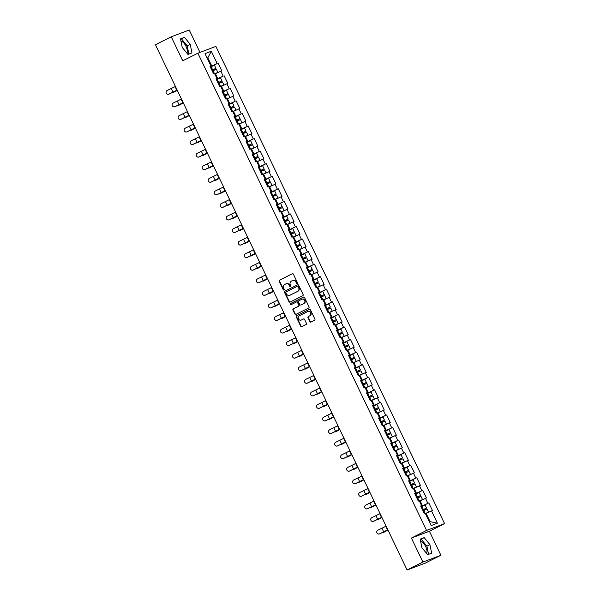 <?xml version="1.0" encoding="UTF-8"?>
<svg xmlns="http://www.w3.org/2000/svg" width="600" height="600" viewBox="0 0 600 600"><rect width="100%" height="100%" fill="white"/><g stroke="black" fill="none" stroke-linecap="round" stroke-linejoin="round"><path stroke-width="0.9" d="M297.165 283.395A0.615 0.555 -110.7 0 0 297.397 282.593L293.37 274.192A0.877 0.795 -110.7 0 0 292.282 273.757L279.54 280.17A0.877 0.795 -110.7 0 0 279.21 281.317L283.23 289.718A0.615 0.555 -110.7 0 0 284.228 289.215L283.702 288.135A2.805 2.535 -110.7 0 1 284.76 284.46L285.817 283.928A2.805 2.535 -110.7 0 1 289.298 285.315L289.815 286.403A0.615 0.555 -110.7 0 0 290.58 286.71A0.615 0.555 -110.7 0 0 290.812 285.907L290.288 284.82A2.805 2.535 -110.7 0 1 291.345 281.153L292.403 280.612A2.805 2.535 -110.7 0 1 295.882 282.007L296.4 283.095A0.615 0.555 -110.7 0 0 297.165 283.395M426.577 553.403A6.967 2.985 63.3 0 0 425.7 546.63A6.967 2.985 63.3 0 0 420.63 541.335M180.938 41.055A6.967 2.985 -116.7 0 1 186.007 46.35A6.967 2.985 -116.7 0 1 186.885 53.123M309.907 321.645A0.877 0.795 -110.7 0 0 310.995 322.08L314.572 320.28A0.877 0.795 -110.7 0 0 314.903 319.132L310.433 309.81A0.877 0.795 -110.7 0 0 309.345 309.375L296.603 315.78A0.877 0.795 -110.7 0 0 296.272 316.928L300.743 326.257A0.877 0.795 -110.7 0 0 301.83 326.692L306.15 324.517A0.877 0.795 -110.7 0 0 306.472 323.37L304.56 319.38A0.877 0.795 -110.7 0 0 303.48 318.945L301.335 320.025A2.348 2.115 -110.7 0 1 299.31 315.795L307.702 311.572A2.348 2.115 -110.7 0 1 309.728 315.803L308.325 316.507A0.877 0.795 -110.7 0 0 307.995 317.655L309.907 321.645L310.267 321.51A0.877 0.795 -110.7 0 0 311.13 322.013M411.405 538.058L422.903 562.05L407.107 570L155.453 44.752L171.248 36.81L182.745 60.81L197.895 53.19L426.555 530.438L411.405 538.058L429.397 531.248L444.548 523.627L426.555 530.438M302.798 295.695A0.877 0.795 -110.7 0 0 303.12 294.548L298.657 285.225A0.877 0.795 -110.7 0 0 297.57 284.79L284.82 291.195A0.877 0.795 -110.7 0 0 284.49 292.343L288.96 301.673A0.877 0.795 -110.7 0 0 290.048 302.108L302.798 295.695M304.545 297.517L309.015 306.84A0.877 0.795 -110.7 0 1 308.685 307.987L295.935 314.4A0.877 0.795 -110.7 0 1 294.847 313.965L292.935 309.975A0.877 0.795 -110.7 0 1 293.265 308.827L298.44 306.225A0.877 0.795 -110.7 0 0 298.763 305.077L297.495 302.43A0.877 0.795 -110.7 0 0 296.407 301.995L291.03 304.702A0.615 0.555 -110.7 0 1 290.498 303.6L303.457 297.082A0.877 0.795 -110.7 0 1 304.545 297.517M444.548 523.627L215.888 46.38L197.895 53.19M421.252 506.7L428.798 502.905L420.923 506.52M428.798 502.905L432.457 510.555L431.528 510.908L437.408 523.185L431.145 525.555L425.265 513.278L424.327 513.63L420.66 505.98L421.597 505.627L419.243 500.715L418.305 501.067L414.645 493.418L415.575 493.065L413.228 488.153L412.29 488.505L408.623 480.855L409.56 480.495L407.205 475.582L406.268 475.942L402.607 468.293L403.537 467.933L401.183 463.02L400.252 463.38L396.585 455.722L397.522 455.37L395.168 450.457L394.23 450.81L390.562 443.16L391.5 442.808L389.145 437.895L388.215 438.248L384.548 430.597L385.485 430.245L383.13 425.332L382.192 425.685L378.525 418.035L379.462 417.683L377.108 412.77L376.17 413.123L372.51 405.472L373.44 405.12L371.093 400.207L370.155 400.56L366.487 392.91L367.425 392.558L365.07 387.645L364.132 387.998L360.465 380.347L361.403 379.995L359.048 375.082L358.118 375.435L354.45 367.785L355.388 367.425L353.032 362.513L352.095 362.873L348.428 355.215L349.365 354.862L347.01 349.95L346.072 350.303L342.413 342.653L343.343 342.3L340.995 337.388L340.058 337.74L336.39 330.09L337.327 329.737L334.972 324.825L334.035 325.178L330.375 317.528L331.305 317.175L328.957 312.263L328.02 312.615L324.353 304.965L325.29 304.612L322.935 299.7L321.998 300.053L318.33 292.403L319.267 292.05L316.913 287.138L315.983 287.49L312.315 279.84L313.252 279.487L310.897 274.575L309.96 274.928L306.293 267.278L307.23 266.918L304.875 262.005L303.938 262.365L300.278 254.715L301.207 254.355L298.86 249.442L297.923 249.803L294.255 242.145L295.192 241.792L292.837 236.88L291.9 237.233L288.24 229.583L289.17 229.23L286.815 224.317L285.885 224.67L282.218 217.02L283.155 216.667L280.8 211.755L279.862 212.108L276.195 204.458L277.132 204.105L274.778 199.192L273.847 199.545L270.18 191.895L271.118 191.542L268.763 186.63L267.825 186.983L264.157 179.333L265.095 178.98L262.74 174.067L261.803 174.42L258.142 166.77L259.072 166.417L256.725 161.505L255.788 161.858L252.12 154.208L253.058 153.847L250.702 148.935L249.765 149.295L246.097 141.637L247.035 141.285L244.68 136.373L243.75 136.725L240.083 129.075L241.02 128.722L238.665 123.81L237.728 124.163L234.06 116.512L234.998 116.16L232.642 111.248L231.705 111.6L228.045 103.95L228.975 103.597L226.627 98.685L225.69 99.038L222.022 91.387L222.96 91.035L220.605 86.123L219.667 86.475L216.007 78.825L216.938 78.472L214.583 73.56L213.653 73.912L209.985 66.262L210.923 65.91L205.035 53.625L211.298 51.255L217.185 63.54L210.248 66.802M210.57 66.983L217.185 63.54M218.115 63.188L221.782 70.838L220.845 71.19L223.2 76.102L216.263 79.365M216.593 79.545L223.2 76.102M224.138 75.75L227.805 83.4L226.868 83.752L229.222 88.665L222.285 91.927M222.608 92.108L229.222 88.665M230.16 88.312L233.82 95.963L232.89 96.315L235.237 101.227L228.3 104.49M228.63 104.67L235.237 101.227M236.175 100.875L239.843 108.525L238.905 108.877L241.26 113.79L234.322 117.06M234.653 117.233L241.26 113.79M242.197 113.438L245.858 121.087L244.928 121.44L247.282 126.352L240.337 129.623M240.667 129.795L247.282 126.352M248.212 126L251.88 133.65L250.942 134.002L253.298 138.915L246.36 142.185M246.69 142.358L253.298 138.915M254.235 138.562L257.903 146.212L256.965 146.572L259.32 151.485L252.382 154.748M252.705 154.92L259.32 151.485M260.25 151.125L263.918 158.775L262.98 159.135L265.335 164.047L258.397 167.31M258.728 167.483L265.335 164.047M266.272 163.688L269.94 171.345L269.002 171.697L271.358 176.61L264.42 179.873M264.75 180.053L271.358 176.61M272.295 176.257L275.955 183.907L275.025 184.26L277.373 189.172L270.435 192.435M270.765 192.615L277.373 189.172M278.31 188.82L281.978 196.47L281.04 196.822L283.395 201.735L276.457 204.998M276.788 205.178L283.395 201.735M284.332 201.382L288 209.032L287.062 209.385L289.418 214.298L282.48 217.567M282.803 217.74L289.418 214.298M290.347 213.945L294.015 221.595L293.077 221.947L295.433 226.86L288.495 230.13M288.825 230.303L295.433 226.86M296.37 226.507L300.038 234.157L299.1 234.51L301.455 239.423L294.517 242.692M294.84 242.865L301.455 239.423M302.385 239.07L306.053 246.72L305.115 247.072L307.47 251.985L300.532 255.255M300.862 255.428L307.47 251.985M308.407 251.632L312.075 259.282L311.138 259.642L313.493 264.555L306.555 267.817M306.885 267.99L313.493 264.555M314.43 264.195L318.09 271.853L317.16 272.205L319.507 277.118L312.57 280.38M312.9 280.56L319.507 277.118M320.445 276.765L324.112 284.415L323.175 284.767L325.53 289.68L318.593 292.942M318.923 293.123L325.53 289.68M326.468 289.327L330.135 296.978L329.197 297.33L331.553 302.243L324.615 305.505M324.938 305.685L331.553 302.243M332.483 301.89L336.15 309.54L335.212 309.892L337.567 314.805L330.63 318.067M330.96 318.248L337.567 314.805M338.505 314.452L342.173 322.103L341.235 322.455L343.59 327.368L336.653 330.638M336.983 330.81L343.59 327.368M344.528 327.015L348.188 334.665L347.257 335.017L349.605 339.93L342.668 343.2M342.998 343.373L349.605 339.93M350.543 339.577L354.21 347.228L353.272 347.58L355.627 352.493L348.69 355.763M349.02 355.935L355.627 352.493M356.565 352.14L360.225 359.79L359.295 360.15L361.65 365.062L354.712 368.325M355.035 368.498L361.65 365.062M362.58 364.702L366.248 372.353L365.31 372.712L367.665 377.625L360.728 380.888M361.058 381.06L367.665 377.625M368.603 377.265L372.27 384.923L371.332 385.275L373.688 390.188L366.75 393.45M367.072 393.63L373.688 390.188M374.618 389.835L378.285 397.485L377.347 397.838L379.702 402.75L372.765 406.013M373.095 406.192L379.702 402.75M380.64 402.397L384.308 410.048L383.37 410.4L385.725 415.312L378.788 418.575M379.118 418.755L385.725 415.312M386.662 414.96L390.322 422.61L389.393 422.963L391.74 427.875L384.803 431.145M385.132 431.317L391.74 427.875M392.678 427.522L396.345 435.173L395.408 435.525L397.763 440.438L390.825 443.707M391.155 443.88L397.763 440.438M398.7 440.085L402.368 447.735L401.43 448.088L403.785 453L396.847 456.27M397.17 456.442L403.785 453M404.715 452.647L408.382 460.298L407.445 460.65L409.8 465.562L402.862 468.832M403.192 469.005L409.8 465.562M410.737 465.21L414.405 472.86L413.467 473.22L415.822 478.132L408.885 481.395M409.215 481.567L415.822 478.132M416.76 477.772L420.42 485.43L419.49 485.783L421.838 490.695L414.9 493.957M415.23 494.138L421.838 490.695M422.775 490.342L426.442 497.993L425.505 498.345L427.86 503.257M422.452 505.755L420.097 500.835L419.46 501.158M420.75 506.16L421.597 505.627M425.505 498.345L420.097 500.835M416.438 493.185L414.082 488.272L413.438 488.595L414.518 487.89M414.728 493.597L415.575 493.065M419.49 485.783L414.082 488.272M410.415 480.623L408.06 475.71L407.423 476.033M408.713 481.035L409.56 480.495M413.467 473.22L408.06 475.71M404.393 468.06L402.045 463.147L401.4 463.47L402.48 462.765M402.69 468.465L403.537 467.933M407.445 460.65L402.045 463.147M398.377 455.498L396.022 450.585L395.385 450.908M396.668 455.903L397.522 455.37M401.43 448.088L396.022 450.585M392.355 442.935L390 438.022L389.362 438.345L390.435 437.64M390.653 443.34L391.5 442.808M395.408 435.525L390 438.022M386.34 430.373L383.985 425.46L383.34 425.783L384.42 425.077M384.63 430.778L385.485 430.245M389.393 422.963L383.985 425.46M380.317 417.81L377.962 412.897L377.325 413.22L378.397 412.515M378.615 418.215L379.462 417.683M383.37 410.4L377.962 412.897M374.295 405.248L371.947 400.335L371.303 400.658L372.382 399.952M372.593 405.653L373.44 405.12M377.347 397.838L371.947 400.335M368.28 392.678L365.925 387.765L365.288 388.088L366.36 387.382M366.577 393.09L367.425 392.558M371.332 385.275L365.925 387.765M362.257 380.115L359.903 375.202L359.265 375.525L360.345 374.82M360.555 380.528L361.403 379.995M365.31 372.712L359.903 375.202M356.243 367.553L353.888 362.64L353.243 362.962L354.322 362.257M354.532 367.957L355.388 367.425M359.295 360.15L353.888 362.64M350.22 354.99L347.865 350.077L347.228 350.4L348.3 349.695M348.517 355.395L349.365 354.862M353.272 347.58L347.865 350.077M344.205 342.428L341.85 337.515L341.205 337.837L342.285 337.132M342.495 342.832L343.343 342.3M347.257 335.017L341.85 337.515M338.183 329.865L335.827 324.952L335.19 325.275L336.263 324.57M336.48 330.27L337.327 329.737M341.235 322.455L335.827 324.952M332.16 317.303L329.812 312.39L329.168 312.712L330.248 312.007M330.457 317.707L331.305 317.175M335.212 309.892L329.812 312.39M326.145 304.74L323.79 299.827L323.153 300.15L324.225 299.445M324.435 305.145L325.29 304.612M329.197 297.33L323.79 299.827M320.123 292.178L317.767 287.257L317.13 287.58L318.21 286.875M318.42 292.582L319.267 292.05M323.175 284.767L317.767 287.257M314.108 279.608L311.752 274.695L311.108 275.017M312.397 280.02L313.252 279.487M317.16 272.205L311.752 274.695M308.085 267.045L305.73 262.132L305.093 262.455M306.382 267.457L307.23 266.918M311.138 259.642L305.73 262.132M302.062 254.483L299.715 249.57L299.07 249.892M300.36 254.888L301.207 254.355M305.115 247.072L299.715 249.57M296.048 241.92L293.692 237.007L293.055 237.33M294.345 242.325L295.192 241.792M299.1 234.51L293.692 237.007M290.025 229.358L287.67 224.445L287.032 224.767M288.322 229.763L289.17 229.23M293.077 221.947L287.67 224.445M284.01 216.795L281.655 211.882L281.01 212.205M282.3 217.2L283.155 216.667M287.062 209.385L281.655 211.882M277.987 204.233L275.632 199.32L274.995 199.642M276.285 204.638L277.132 204.105M281.04 196.822L275.632 199.32M271.972 191.67L269.618 186.757L268.972 187.08M270.263 192.075L271.118 191.542M275.025 184.26L269.618 186.757M265.95 179.1L263.595 174.188L262.957 174.51M264.248 179.512L265.095 178.98M269.002 171.697L263.595 174.188M259.928 166.538L257.58 161.625L256.935 161.947M258.225 166.95L259.072 166.417M262.98 159.135L257.58 161.625M253.913 153.975L251.558 149.062L250.92 149.385M252.202 154.38L253.058 153.847M256.965 146.572L251.558 149.062M247.89 141.413L245.535 136.5L244.897 136.822M246.188 141.817L247.035 141.285M250.942 134.002L245.535 136.5M241.875 128.85L239.52 123.938L238.875 124.26M240.165 129.255L241.02 128.722M244.928 121.44L239.52 123.938M235.853 116.288L233.498 111.375L232.86 111.698M234.15 116.692L234.998 116.16M238.905 108.877L233.498 111.375M229.837 103.725L227.483 98.812L226.837 99.135M228.127 104.13L228.975 103.597M232.89 96.315L227.483 98.812M223.815 91.162L221.46 86.25L220.822 86.573M222.112 91.567L222.96 91.035M226.868 83.752L221.46 86.25M217.792 78.6L215.445 73.68L214.8 74.002L215.88 73.297M216.09 79.005L216.938 78.472M220.845 71.19L215.445 73.68M211.778 66.03L207.817 57.78L207.15 58.035M207.18 58.102L207.817 57.78L211.298 51.255M210.067 66.442L210.923 65.91M199.972 52.403L189.24 30L171.248 36.81M422.903 562.05L440.895 555.248L425.1 563.19L407.107 570M440.895 555.248L429.397 531.248M429.397 521.91L430.072 521.655L426.12 513.405L425.475 513.727L426.555 513.023M431.528 510.908L426.12 513.405M437.408 523.185L430.072 521.655M190.238 44.37L184.507 37.358L180.495 38.873L182.22 47.407L187.942 54.42L191.955 52.898L190.238 44.37L187.208 45.892L181.477 38.88L180.57 39.225M420.195 539.153L421.912 547.688L427.643 554.7L431.647 553.178L429.93 544.65L424.2 537.638L420.195 539.153M297.285 283.312A0.615 0.555 -110.7 0 1 296.76 282.96L296.243 281.873A2.805 2.535 -110.7 0 0 292.808 280.462M286.222 283.77A2.805 2.535 -110.7 0 1 289.657 285.18L290.175 286.267A0.615 0.555 -110.7 0 0 290.7 286.627M292.515 273.69L279.9 280.035A0.877 0.795 -110.7 0 0 279.57 281.183L283.59 289.582A0.615 0.555 -110.7 0 0 284.115 289.935M297.795 284.715L285.18 291.06A0.877 0.795 -110.7 0 0 284.85 292.207L289.32 301.538A0.877 0.795 -110.7 0 0 290.183 302.04M298.08 286.59A0.615 0.555 -110.7 0 0 297.315 286.29L286.132 291.915A0.615 0.555 -110.7 0 0 285.9 292.718L286.447 293.865A2.805 2.535 -110.7 0 0 289.928 295.252L297.577 291.405A2.805 2.535 -110.7 0 0 298.627 287.737L298.08 286.59L298.44 286.455A0.615 0.555 -110.7 0 0 297.675 286.147L297.413 286.252M289.882 295.275A2.805 2.535 -110.7 0 0 290.288 295.118L289.928 295.252M298.44 286.455L298.987 287.603A2.805 2.535 -110.7 0 1 297.938 291.27L290.288 295.118M296.55 301.942L296.767 301.86A0.877 0.795 -110.7 0 1 297.855 302.295L299.123 304.942A0.877 0.795 -110.7 0 1 298.8 306.09L293.625 308.692A0.877 0.795 -110.7 0 0 293.295 309.84L295.207 313.83A0.877 0.795 -110.7 0 0 296.07 314.332M303.683 297.007L290.858 303.465A0.615 0.555 -110.7 0 0 291.195 304.62M303.803 303.532A2.348 2.115 -110.7 0 0 301.778 299.303L298.815 300.788A0.877 0.795 -110.7 0 0 298.485 301.935L299.76 304.582A0.877 0.795 -110.7 0 0 300.847 305.017L304.163 303.39A2.348 2.115 -110.7 0 0 302.138 299.16M304.163 303.39L301.207 304.882M308.062 311.438A2.348 2.115 -110.7 0 1 310.087 315.668L308.685 316.373A0.877 0.795 -110.7 0 0 308.355 317.52L310.267 321.51M303.705 318.877L301.695 319.89M309.577 309.3L296.962 315.645A0.877 0.795 -110.7 0 0 296.632 316.793L301.103 326.123A0.877 0.795 -110.7 0 0 301.957 326.625M188.858 54.075L187.208 45.892M181.477 38.88L184.507 37.358M428.55 554.355L426.9 546.173L421.17 539.16L420.263 539.505M421.17 539.16L424.2 537.638M426.9 546.173L429.93 544.65M177.285 90.33L173.797 92.265A2.01 1.282 66.3 0 1 173.738 92.295A2.01 1.282 66.3 0 1 173.678 92.325M172.125 92.633A2.01 1.282 -113.7 0 0 172.92 92.655A2.01 1.282 -113.7 0 0 172.98 92.625M212.333 71.137A0.532 0.488 69.3 0 1 212.317 71.13L216.39 69.315L217.875 72.42L214.702 73.808M212.1 70.68A0.532 0.488 69.3 0 1 212.362 70.23L215.925 68.347L211.86 70.177M211.882 70.222L214.875 68.85L212.362 70.23M215.925 68.347L214.44 65.25L210.375 67.073M216.435 73.23L217.875 72.42M214.725 73.845L215.933 73.418M173.797 92.265L177.315 90.383M175.425 86.445L167.205 90.48A2.01 2.01 -38 0 0 166.485 93.532A2.01 2.01 -38 0 0 168.938 94.11L177.157 90.067M177.188 90.127L168.968 94.148A2.01 2.01 142 0 1 166.5 93.555L166.485 93.532M183.308 102.892L179.82 104.835A2.01 1.282 66.3 0 1 179.76 104.858A2.01 1.282 66.3 0 1 179.692 104.887M178.148 105.195A2.01 1.282 -113.7 0 0 178.935 105.218A2.01 1.282 -113.7 0 0 179.002 105.188M218.347 83.7A0.532 0.488 69.3 0 1 218.333 83.692L222.405 81.877L223.89 84.983L220.725 86.37M218.123 83.242A0.532 0.488 69.3 0 1 218.377 82.793L221.947 80.91L217.882 82.74M217.897 82.785L220.897 81.412L218.377 82.793M220.748 86.415L222.847 85.485L220.815 86.558M221.947 80.91L220.462 77.812L216.397 79.642M222.45 85.793L223.89 84.983M179.82 104.835L183.33 102.945M189.33 115.455L185.835 117.398A2.01 1.282 66.3 0 1 185.775 117.427A2.01 1.282 66.3 0 1 185.715 117.45M184.163 117.757A2.01 1.282 -113.7 0 0 184.958 117.78A2.01 1.282 -113.7 0 0 185.017 117.75M224.37 96.262A0.532 0.488 69.3 0 1 224.355 96.255L228.428 94.44L229.913 97.545L226.74 98.933M224.138 95.805A0.532 0.488 69.3 0 1 224.4 95.355L227.962 93.48L223.897 95.302M223.92 95.347L226.913 93.975L224.4 95.355M226.763 98.977L228.862 98.047L226.83 99.12M227.962 93.48L226.478 90.375L222.413 92.205M228.472 98.355L229.913 97.545M185.835 117.398L189.352 115.507M195.345 128.025L191.858 129.96A2.01 1.282 66.3 0 1 191.797 129.99A2.01 1.282 66.3 0 1 191.73 130.012M190.185 130.32A2.01 1.282 -113.7 0 0 190.98 130.35A2.01 1.282 -113.7 0 0 191.04 130.32M234.487 110.917L235.935 110.108L234.45 107.01L230.385 108.833A0.532 0.488 69.3 0 1 230.377 108.817M230.16 108.368A0.532 0.488 69.3 0 1 230.423 107.917L233.985 106.042L229.92 107.865M229.942 107.91L232.935 106.545L230.423 107.917M232.785 111.54L234.885 110.61L232.853 111.683M233.985 106.042L232.5 102.938L228.435 104.767M235.935 110.108L232.763 111.495M191.858 129.96L195.368 128.07M201.368 140.587L197.88 142.523A2.01 1.282 66.3 0 1 197.812 142.553A2.01 1.282 66.3 0 1 197.752 142.575M196.2 142.882A2.01 1.282 -113.7 0 0 196.995 142.913A2.01 1.282 -113.7 0 0 197.055 142.882M236.407 121.395A0.532 0.488 69.3 0 1 236.392 121.38L240.465 119.573L241.95 122.67L238.785 124.058M236.183 120.93A0.532 0.488 69.3 0 1 236.438 120.48L240 118.605L235.935 120.427M235.958 120.472L238.958 119.108L236.438 120.48M238.8 124.102L240.9 123.172L238.875 124.245M240 118.605L238.515 115.5L234.45 117.33M240.51 123.48L241.95 122.67M197.88 142.523L201.39 140.632M207.382 153.15L203.895 155.085A2.01 1.282 66.3 0 1 203.835 155.115A2.01 1.282 66.3 0 1 203.775 155.137M202.222 155.445A2.01 1.282 -113.7 0 0 203.017 155.475A2.01 1.282 -113.7 0 0 203.077 155.445M246.532 136.042L247.972 135.233L246.487 132.135L242.423 133.958A0.532 0.488 69.3 0 1 242.415 133.942M242.197 133.5A0.532 0.488 69.3 0 1 242.46 133.042L246.022 131.167L241.958 132.99M241.98 133.035L244.972 131.67L242.46 133.042M244.822 136.665L246.923 135.735L244.89 136.808M246.022 131.167L244.538 128.062L240.472 129.892M247.972 135.233L244.8 136.62M203.895 155.085L207.413 153.203M181.447 99.007L173.22 103.042A2.01 2.01 -38 0 0 172.507 106.095A2.01 2.01 -38 0 0 174.96 106.672L183.18 102.63M183.21 102.69L174.99 106.71A2.01 2.01 142 0 1 172.523 106.118L172.507 106.095M187.462 111.57L179.243 115.613A2.01 2.01 -38 0 0 178.523 118.657A2.01 2.01 -38 0 0 180.975 119.235L189.203 115.192M189.225 115.252L181.005 119.273A2.01 2.01 142 0 1 178.538 118.68L178.523 118.657M193.485 124.132L185.257 128.175A2.01 2.01 -38 0 0 184.545 131.22A2.01 2.01 -38 0 0 186.998 131.797L195.218 127.755M195.248 127.815L187.028 131.835A2.01 2.01 142 0 1 184.56 131.243L184.545 131.22M199.5 136.695L191.28 140.738A2.01 2.01 -38 0 0 190.56 143.782A2.01 2.01 -38 0 0 193.013 144.36L201.24 140.317M201.27 140.377L193.042 144.398A2.01 2.01 142 0 1 190.575 143.805L190.56 143.782M205.522 149.257L197.303 153.3A2.01 2.01 -38 0 0 196.583 156.352A2.01 2.01 -38 0 0 199.035 156.922L207.255 152.88M207.285 152.94L199.065 156.96A2.01 2.01 142 0 1 196.597 156.368L196.583 156.352M213.405 165.712L209.917 167.648A2.01 1.282 66.3 0 1 209.858 167.678A2.01 1.282 66.3 0 1 209.79 167.7M208.245 168.007A2.01 1.282 -113.7 0 0 209.032 168.038A2.01 1.282 -113.7 0 0 209.1 168.007M248.445 146.52A0.532 0.488 69.3 0 1 248.43 146.505L252.502 144.697L253.987 147.795L250.822 149.183M248.22 146.062A0.532 0.488 69.3 0 1 248.475 145.605L252.045 143.73L247.98 145.56M247.995 145.597L250.995 144.233L248.475 145.605M250.837 149.227L252.945 148.297L250.913 149.37M252.045 143.73L250.553 140.632L246.487 142.455M252.548 148.605L253.987 147.795M209.917 167.648L213.428 165.765M211.538 161.82L203.317 165.863A2.01 2.01 -38 0 0 202.605 168.915A2.01 2.01 -38 0 0 205.058 169.485L213.278 165.442M213.308 165.502L205.087 169.523A2.01 2.01 142 0 1 202.62 168.93M219.428 178.275L215.933 180.21A2.01 1.282 66.3 0 1 215.873 180.24A2.01 1.282 66.3 0 1 215.812 180.262M214.26 180.578A2.01 1.282 -113.7 0 0 215.055 180.6A2.01 1.282 -113.7 0 0 215.115 180.57M258.57 161.167L260.01 160.358L258.525 157.26L254.46 159.09A0.532 0.488 69.3 0 1 254.452 159.067M254.235 158.625A0.532 0.488 69.3 0 1 254.498 158.167L258.06 156.292L253.995 158.123M254.017 158.16L257.01 156.795L254.498 158.167M256.86 161.79L258.96 160.86L256.928 161.933M258.06 156.292L256.575 153.195L252.51 155.017M260.01 160.358L256.837 161.745M215.933 180.21L219.45 178.328M217.56 174.382L209.34 178.425A2.01 2.01 -38 0 0 208.62 181.477A2.01 2.01 -38 0 0 211.072 182.047L219.3 178.012M219.322 178.072L211.103 182.085A2.01 2.01 142 0 1 208.635 181.493L208.62 181.477M225.442 190.837L221.955 192.772A2.01 1.282 66.3 0 1 221.895 192.803A2.01 1.282 66.3 0 1 221.827 192.833M220.282 193.14A2.01 1.282 -113.7 0 0 221.077 193.163A2.01 1.282 -113.7 0 0 221.138 193.132M260.49 171.645A0.532 0.488 69.3 0 1 260.468 171.637L264.54 169.822L266.025 172.928L262.86 174.315M260.257 171.188A0.532 0.488 69.3 0 1 260.513 170.738L264.082 168.855L260.017 170.685M260.04 170.73L263.032 169.358L260.513 170.738M262.882 174.352L264.983 173.422L262.95 174.502M264.082 168.855L262.597 165.757L258.532 167.58M264.585 173.73L266.025 172.928M221.955 192.772L225.465 190.89M223.583 186.945L215.355 190.988A2.01 2.01 -38 0 0 214.642 194.04A2.01 2.01 -38 0 0 217.095 194.618L225.315 190.575M225.345 190.635L217.125 194.655A2.01 2.01 142 0 1 214.657 194.055M231.465 203.4L227.97 205.335A2.01 1.282 66.3 0 1 227.91 205.365A2.01 1.282 66.3 0 1 227.85 205.395M226.298 205.702A2.01 1.282 -113.7 0 0 227.093 205.725A2.01 1.282 -113.7 0 0 227.153 205.695M270.608 186.3L272.048 185.49L270.562 182.385L266.498 184.215A0.532 0.488 69.3 0 1 266.49 184.2M266.272 183.75A0.532 0.488 69.3 0 1 266.535 183.3L270.097 181.417L266.032 183.248M266.055 183.292L269.055 181.92L266.535 183.3M268.897 186.915L270.998 185.993L268.965 187.065M270.097 181.417L268.612 178.32L264.548 180.15M272.048 185.49L268.875 186.877M227.97 205.335L231.487 203.452M229.597 199.515L221.377 203.55A2.01 2.01 -38 0 0 220.657 206.603A2.01 2.01 -38 0 0 223.11 207.18L231.337 203.138M231.36 203.197L223.14 207.218A2.01 2.01 142 0 1 220.673 206.625L220.657 206.603M237.48 215.962L233.993 217.905A2.01 1.282 66.3 0 1 233.933 217.935A2.01 1.282 66.3 0 1 233.873 217.958M232.32 218.265A2.01 1.282 -113.7 0 0 233.115 218.288A2.01 1.282 -113.7 0 0 233.175 218.257M272.528 196.77A0.532 0.488 69.3 0 1 272.513 196.763L276.585 194.947L278.07 198.053L274.897 199.44M272.295 196.312A0.532 0.488 69.3 0 1 272.558 195.862L276.12 193.98L272.055 195.81M272.077 195.855L275.07 194.483L272.558 195.862M274.92 199.485L277.02 198.555L274.987 199.627M276.12 193.98L274.635 190.882L270.57 192.712M276.623 198.862L278.07 198.053M233.993 217.905L237.502 216.015M235.62 212.077L227.392 216.12A2.01 2.01 -38 0 0 226.68 219.165A2.01 2.01 -38 0 0 229.132 219.743L237.353 215.7M237.382 215.76L229.163 219.78A2.01 2.01 142 0 1 226.695 219.188M243.502 228.532L240.015 230.468A2.01 1.282 66.3 0 1 239.955 230.498A2.01 1.282 66.3 0 1 239.888 230.52M238.335 230.827A2.01 1.282 -113.7 0 0 239.13 230.858A2.01 1.282 -113.7 0 0 239.19 230.827M282.645 211.425L284.085 210.615L282.6 207.51L278.535 209.34A0.532 0.488 69.3 0 1 278.528 209.325M278.317 208.875A0.532 0.488 69.3 0 1 278.572 208.425L282.135 206.55L278.07 208.373M278.093 208.417L281.093 207.053L278.572 208.425M280.935 212.048L283.043 211.118L281.01 212.19M282.135 206.55L280.65 203.445L276.585 205.275M284.085 210.615L280.92 212.002M240.015 230.468L243.525 228.577M241.635 224.64L233.415 228.683A2.01 2.01 -38 0 0 232.695 231.728A2.01 2.01 -38 0 0 235.155 232.305L243.375 228.263M243.405 228.322L235.185 232.343A2.01 2.01 142 0 1 232.71 231.75L232.695 231.728M249.517 241.095L246.03 243.03A2.01 1.282 66.3 0 1 245.97 243.06A2.01 1.282 66.3 0 1 245.91 243.083M244.358 243.39A2.01 1.282 -113.7 0 0 245.153 243.42A2.01 1.282 -113.7 0 0 245.212 243.39M284.565 221.903A0.532 0.488 69.3 0 1 284.55 221.888L288.623 220.08L290.108 223.178L286.935 224.565M284.332 221.438A0.532 0.488 69.3 0 1 284.595 220.987L288.157 219.112L284.093 220.935M284.115 220.98L287.108 219.615L284.595 220.987M286.957 224.61L289.058 223.68L287.025 224.752M288.157 219.112L286.673 216.007L282.608 217.837M288.668 223.987L290.108 223.178M246.03 243.03L249.548 241.14M247.657 237.202L239.438 241.245A2.01 2.01 -38 0 0 238.718 244.29A2.01 2.01 -38 0 0 241.17 244.868L249.39 240.825M249.42 240.885L241.2 244.905A2.01 2.01 142 0 1 238.733 244.312M255.54 253.657L252.053 255.593A2.01 1.282 66.3 0 1 251.993 255.623A2.01 1.282 66.3 0 1 251.925 255.645M250.38 255.952A2.01 1.282 -113.7 0 0 251.167 255.983A2.01 1.282 -113.7 0 0 251.235 255.952M294.683 236.55L296.123 235.74L294.638 232.642L290.572 234.465A0.532 0.488 69.3 0 1 290.565 234.45M290.355 234A0.532 0.488 69.3 0 1 290.61 233.55L294.18 231.675L290.115 233.498M290.13 233.542L293.13 232.178L290.61 233.55M292.98 237.173L295.08 236.243L293.048 237.315M294.18 231.675L292.695 228.57L288.63 230.4M296.123 235.74L292.957 237.127M252.053 255.593L255.562 253.702M253.673 249.765L245.452 253.808A2.01 2.01 -38 0 0 244.74 256.86A2.01 2.01 -38 0 0 247.192 257.43L255.413 253.388M255.442 253.447L247.222 257.468A2.01 2.01 142 0 1 244.755 256.875M261.562 266.22L258.067 268.155A2.01 1.282 66.3 0 1 258.007 268.185A2.01 1.282 66.3 0 1 257.947 268.207M256.395 268.515A2.01 1.282 -113.7 0 0 257.19 268.545A2.01 1.282 -113.7 0 0 257.25 268.515M296.603 247.028A0.532 0.488 69.3 0 1 296.587 247.013L300.66 245.205L302.145 248.303L298.972 249.69M296.37 246.57A0.532 0.488 69.3 0 1 296.632 246.112L300.195 244.237L296.13 246.067M296.153 246.105L299.145 244.74L296.632 246.112M298.995 249.735L301.095 248.805L299.062 249.877M300.195 244.237L298.71 241.14L294.645 242.962M300.705 249.112L302.145 248.303M258.067 268.155L261.585 266.272M261.457 266.01L253.237 270.03A2.01 2.01 142 0 1 250.77 269.438A2.01 2.01 -38 0 0 253.208 269.993L261.435 265.95M250.785 269.46L250.755 269.423A2.01 2.01 -38 0 1 251.475 266.37L259.695 262.327M267.577 278.782L264.09 280.718A2.01 1.282 66.3 0 1 264.03 280.748A2.01 1.282 66.3 0 1 263.962 280.77M262.418 281.085A2.01 1.282 -113.7 0 0 263.212 281.108A2.01 1.282 -113.7 0 0 263.272 281.077M302.625 259.59A0.532 0.488 69.3 0 1 302.61 259.575L306.675 257.767L308.168 260.865L304.995 262.252M302.392 259.132A0.532 0.488 69.3 0 1 302.655 258.675L306.218 256.8L302.153 258.63M302.175 258.668L305.168 257.303L302.655 258.675M305.017 262.298L307.118 261.368L305.085 262.44M306.218 256.8L304.733 253.702L300.668 255.525M306.72 261.675L308.168 260.865M264.09 280.718L267.6 278.835M265.718 274.89L257.49 278.933A2.01 2.01 -38 0 0 256.778 281.985A2.01 2.01 -38 0 0 259.23 282.555L267.45 278.52M267.48 278.572L259.26 282.593A2.01 2.01 142 0 1 256.793 282M273.6 291.345L270.112 293.28A2.01 1.282 66.3 0 1 270.045 293.31A2.01 1.282 66.3 0 1 269.985 293.332M268.433 293.647A2.01 1.282 -113.7 0 0 269.228 293.67A2.01 1.282 -113.7 0 0 269.288 293.64M308.415 271.695A0.532 0.488 69.3 0 1 308.67 271.237L312.233 269.362L308.168 271.192M308.19 271.237L311.19 269.865L308.67 271.237M311.032 274.86L313.132 273.93L311.108 275.002M312.233 269.362L310.748 266.265L306.683 268.087M312.743 274.237L314.183 273.428L312.697 270.33L308.632 272.16M314.183 273.428L311.017 274.822M270.112 293.28L273.623 291.397M273.502 291.142L265.275 295.163A2.01 2.01 142 0 1 262.808 294.562A2.01 2.01 -38 0 0 265.245 295.118L273.472 291.082M262.822 294.585L262.793 294.548A2.01 2.01 -38 0 1 263.513 291.495L271.733 287.452M279.615 303.907L276.127 305.843A2.01 1.282 66.3 0 1 276.067 305.873A2.01 1.282 66.3 0 1 276.007 305.903M274.455 306.21A2.01 1.282 -113.7 0 0 275.25 306.233A2.01 1.282 -113.7 0 0 275.31 306.202M314.43 284.257A0.532 0.488 69.3 0 1 314.692 283.808L318.255 281.925L314.19 283.755M314.212 283.8L317.205 282.428L314.692 283.808M318.255 281.925L316.77 278.827L312.705 280.65M318.765 286.808L320.205 285.998L318.72 282.892L314.655 284.722M320.205 285.998L317.032 287.385M317.055 287.423L318.263 286.995M276.127 305.843L279.645 303.96M277.755 300.022L269.535 304.058A2.01 2.01 -38 0 0 268.815 307.11A2.01 2.01 -38 0 0 271.267 307.688L279.487 303.645M279.517 303.705L271.298 307.725A2.01 2.01 142 0 1 268.83 307.132M285.638 316.47L282.15 318.405A2.01 1.282 66.3 0 1 282.09 318.435A2.01 1.282 66.3 0 1 282.022 318.465M280.478 318.772A2.01 1.282 -113.7 0 0 281.265 318.795A2.01 1.282 -113.7 0 0 281.325 318.765M320.452 296.82A0.532 0.488 69.3 0 1 320.707 296.37L324.27 294.487L320.212 296.317M320.228 296.362L323.228 294.99L320.303 296.513M324.27 294.487L322.785 291.39L318.72 293.22M324.78 299.37L326.22 298.56L324.735 295.455L320.67 297.285M326.22 298.56L323.055 299.947M323.07 299.993L324.285 299.558M282.15 318.405L285.66 316.522M285.54 316.267L277.32 320.288A2.01 2.01 142 0 1 274.853 319.695A2.01 2.01 -38 0 0 277.29 320.25L285.51 316.207M274.868 319.71L274.837 319.673A2.01 2.01 -38 0 1 275.55 316.62L283.77 312.585M291.66 329.032L288.165 330.975A2.01 1.282 66.3 0 1 288.105 331.005A2.01 1.282 66.3 0 1 288.045 331.028M286.493 331.335A2.01 1.282 -113.7 0 0 287.288 331.358A2.01 1.282 -113.7 0 0 287.347 331.327M326.468 309.382A0.532 0.488 69.3 0 1 326.73 308.933L330.293 307.058L326.228 308.88M326.25 308.925L329.243 307.553L326.73 308.933M330.293 307.058L328.808 303.952L324.743 305.782M330.803 311.933L332.243 311.123L330.757 308.017L326.692 309.847M332.243 311.123L329.07 312.51M329.093 312.555L330.3 312.12M288.165 330.975L291.683 329.085M289.793 325.147L281.572 329.19A2.01 2.01 -38 0 0 280.853 332.235A2.01 2.01 -38 0 0 283.305 332.812L291.525 328.77M291.555 328.83L283.335 332.85A2.01 2.01 142 0 1 280.868 332.257M297.675 341.603L294.188 343.538A2.01 1.282 66.3 0 1 294.127 343.567A2.01 1.282 66.3 0 1 294.06 343.59M292.515 343.897A2.01 1.282 -113.7 0 0 293.31 343.928A2.01 1.282 -113.7 0 0 293.37 343.897M336.817 324.495L338.257 323.685L336.772 320.587L332.707 322.41A0.532 0.488 69.3 0 1 332.7 322.395M332.49 321.945A0.532 0.488 69.3 0 1 332.745 321.495L336.315 319.62L332.25 321.442M332.265 321.487L335.265 320.123L332.34 321.638M336.315 319.62L334.83 316.515L330.765 318.345M338.257 323.685L335.093 325.072M335.115 325.118L336.322 324.69M294.188 343.538L297.697 341.647M297.577 341.392L289.358 345.413A2.01 2.01 142 0 1 286.89 344.82A2.01 2.01 -38 0 0 289.327 345.375L297.548 341.332M286.905 344.835L286.875 344.798A2.01 2.01 -38 0 1 287.587 341.752L295.815 337.71M303.697 354.165L300.202 356.1A2.01 1.282 66.3 0 1 300.142 356.13A2.01 1.282 66.3 0 1 300.082 356.153M298.53 356.46A2.01 1.282 -113.7 0 0 299.325 356.49A2.01 1.282 -113.7 0 0 299.385 356.46M342.84 337.058L344.28 336.248L342.795 333.15L338.73 334.972A0.532 0.488 69.3 0 1 338.722 334.957M338.505 334.507A0.532 0.488 69.3 0 1 338.767 334.058L342.33 332.183L338.265 334.005M338.288 334.05L341.288 332.685L338.767 334.058M342.33 332.183L340.845 329.077L336.78 330.907M344.28 336.248L341.108 337.635M341.13 337.68L342.337 337.252M300.202 356.1L303.72 354.21M301.83 350.272L293.61 354.315A2.01 2.01 -38 0 0 292.89 357.36A2.01 2.01 -38 0 0 295.343 357.938L303.57 353.895M303.593 353.955L295.373 357.975A2.01 2.01 142 0 1 292.905 357.382M309.712 366.728L306.225 368.663A2.01 1.282 66.3 0 1 306.165 368.692A2.01 1.282 66.3 0 1 306.105 368.715M304.553 369.022A2.01 1.282 -113.7 0 0 305.347 369.053A2.01 1.282 -113.7 0 0 305.407 369.022M344.528 347.077A0.532 0.488 69.3 0 1 344.79 346.62L348.353 344.745L344.288 346.567M344.31 346.612L347.303 345.248L344.377 346.77M348.353 344.745L346.868 341.64L342.803 343.47M348.855 349.62L350.303 348.81L348.817 345.712L344.752 347.535M350.303 348.81L347.13 350.197M347.153 350.243L348.36 349.815M306.225 368.663L309.735 366.78M309.615 366.517L301.395 370.538A2.01 2.01 142 0 1 298.928 369.945A2.01 2.01 -38 0 0 301.365 370.5L309.585 366.457M298.942 369.968L298.913 369.93A2.01 2.01 -38 0 1 299.625 366.877L307.853 362.835M315.735 379.29L312.248 381.225A2.01 1.282 66.3 0 1 312.188 381.255A2.01 1.282 66.3 0 1 312.12 381.278M310.567 381.585A2.01 1.282 -113.7 0 0 311.362 381.615A2.01 1.282 -113.7 0 0 311.423 381.585M354.877 362.183L356.317 361.373L354.832 358.275L350.767 360.097A0.532 0.488 69.3 0 1 350.76 360.082M350.55 359.64A0.532 0.488 69.3 0 1 350.805 359.183L354.368 357.308L350.303 359.138M350.325 359.175L353.325 357.81L350.805 359.183M354.368 357.308L352.882 354.21L348.817 356.032M356.317 361.373L353.153 362.76M353.168 362.805L354.382 362.377M312.248 381.225L315.757 379.343M313.868 375.397L305.647 379.44A2.01 2.01 -38 0 0 304.928 382.493A2.01 2.01 -38 0 0 307.388 383.062L315.608 379.02M315.638 379.08L307.418 383.1A2.01 2.01 142 0 1 304.942 382.507M321.75 391.853L318.263 393.787A2.01 1.282 66.3 0 1 318.202 393.817A2.01 1.282 66.3 0 1 318.142 393.84M316.59 394.155A2.01 1.282 -113.7 0 0 317.385 394.178A2.01 1.282 -113.7 0 0 317.445 394.147M356.565 372.202A0.532 0.488 69.3 0 1 356.827 371.745L360.39 369.87L356.325 371.7M356.347 371.737L359.34 370.373L356.827 371.745M360.39 369.87L358.905 366.772L354.84 368.595M360.9 374.745L362.34 373.935L360.855 370.837L356.79 372.668M362.34 373.935L359.168 375.322M359.19 375.368L360.397 374.94M318.263 393.787L321.78 391.905M321.653 391.65L313.433 395.662A2.01 2.01 142 0 1 310.965 395.07A2.01 2.01 -38 0 0 313.403 395.625L321.623 391.59M310.98 395.092L310.95 395.055A2.01 2.01 -38 0 1 311.67 392.002L319.89 387.96M327.772 404.415L324.285 406.35A2.01 1.282 66.3 0 1 324.225 406.38A2.01 1.282 66.3 0 1 324.157 406.41M322.612 406.717A2.01 1.282 -113.7 0 0 323.4 406.74A2.01 1.282 -113.7 0 0 323.468 406.71M366.915 387.308L368.355 386.505L366.87 383.4L362.805 385.23A0.532 0.488 69.3 0 1 362.798 385.215M362.587 384.765A0.532 0.488 69.3 0 1 362.843 384.315L366.413 382.433L362.347 384.263M362.362 384.308L365.362 382.935L362.843 384.315M366.413 382.433L364.92 379.335L360.862 381.157M368.355 386.505L365.19 387.893M365.212 387.93L366.42 387.502M324.285 406.35L327.795 404.467M327.675 404.213L319.455 408.232A2.01 2.01 142 0 1 316.987 407.632A2.01 2.01 -38 0 0 319.425 408.195L327.645 404.153M317.002 407.655L316.972 407.618A2.01 2.01 -38 0 1 317.685 404.565L325.905 400.522M333.795 416.978L330.3 418.912A2.01 1.282 66.3 0 1 330.24 418.942A2.01 1.282 66.3 0 1 330.18 418.972M328.627 419.28A2.01 1.282 -113.7 0 0 329.423 419.303A2.01 1.282 -113.7 0 0 329.483 419.272M368.603 397.327A0.532 0.488 69.3 0 1 368.865 396.877L372.428 394.995L368.362 396.825M368.385 396.87L371.377 395.498L368.865 396.877M372.428 394.995L370.942 391.897L366.877 393.728M372.938 399.877L374.377 399.067L372.892 395.963L368.827 397.793M374.377 399.067L371.205 400.455M371.228 400.493L372.435 400.065M330.3 418.912L333.817 417.03M333.69 416.775L325.47 420.795A2.01 2.01 142 0 1 323.002 420.202A2.01 2.01 -38 0 0 325.44 420.757L333.668 416.715M323.017 420.217L322.987 420.18A2.01 2.01 -38 0 1 323.707 417.127L331.928 413.092M339.81 429.54L336.322 431.482A2.01 1.282 66.3 0 1 336.263 431.513A2.01 1.282 66.3 0 1 336.195 431.535M334.65 431.842A2.01 1.282 -113.7 0 0 335.445 431.865A2.01 1.282 -113.7 0 0 335.505 431.835M378.952 412.44L380.4 411.63L378.907 408.525L374.85 410.355A0.532 0.488 69.3 0 1 374.843 410.34M374.625 409.89A0.532 0.488 69.3 0 1 374.88 409.44L378.45 407.558L374.385 409.388M374.407 409.433L377.4 408.06L374.88 409.44M378.45 407.558L376.965 404.46L372.9 406.29M380.4 411.63L377.228 413.018M377.25 413.062L378.457 412.627M336.322 431.482L339.832 429.592M339.712 429.338L331.493 433.357A2.01 2.01 142 0 1 329.025 432.765A2.01 2.01 -38 0 0 331.462 433.32L339.683 429.278M329.04 432.78L329.01 432.743A2.01 2.01 -38 0 1 329.722 429.697L337.95 425.655M345.832 442.11L342.345 444.045A2.01 1.282 66.3 0 1 342.278 444.075A2.01 1.282 66.3 0 1 342.218 444.097M340.665 444.405A2.01 1.282 -113.7 0 0 341.46 444.435A2.01 1.282 -113.7 0 0 341.52 444.405M380.647 422.452A0.532 0.488 69.3 0 1 380.903 422.002L384.465 420.127L380.4 421.95M380.423 421.995L383.423 420.63L380.903 422.002M384.465 420.127L382.98 417.022L378.915 418.853M384.975 425.002L386.415 424.192L384.93 421.088L380.865 422.918M386.415 424.192L383.25 425.58M383.265 425.625L384.472 425.19M342.345 444.045L345.855 442.155M345.735 441.9L337.507 445.92A2.01 2.01 142 0 1 335.04 445.327A2.01 2.01 -38 0 0 337.478 445.882L345.705 441.84M335.055 445.342L335.025 445.305A2.01 2.01 -38 0 1 335.745 442.26L343.965 438.217M351.847 454.673L348.36 456.607A2.01 1.282 66.3 0 1 348.3 456.638A2.01 1.282 66.3 0 1 348.24 456.66M346.688 456.967A2.01 1.282 -113.7 0 0 347.483 456.998A2.01 1.282 -113.7 0 0 347.543 456.967M390.99 437.565L392.438 436.755L390.952 433.658L386.888 435.48A0.532 0.488 69.3 0 1 386.88 435.465M386.662 435.015A0.532 0.488 69.3 0 1 386.925 434.565L390.487 432.69L386.423 434.513M386.445 434.558L389.438 433.192L386.925 434.565M390.487 432.69L389.002 429.585L384.938 431.415M392.438 436.755L389.265 438.143M389.287 438.188L390.495 437.76M348.36 456.607L351.877 454.717M351.75 454.463L343.53 458.482A2.01 2.01 142 0 1 341.062 457.89A2.01 2.01 -38 0 0 343.5 458.445L351.72 454.403M341.077 457.905L341.048 457.868A2.01 2.01 -38 0 1 341.767 454.822L349.987 450.78M357.87 467.235L354.382 469.17A2.01 1.282 66.3 0 1 354.322 469.2A2.01 1.282 66.3 0 1 354.255 469.222M352.71 469.53A2.01 1.282 -113.7 0 0 353.498 469.56A2.01 1.282 -113.7 0 0 353.558 469.53M392.685 447.577A0.532 0.488 69.3 0 1 392.94 447.127L396.502 445.252L392.445 447.075M392.46 447.12L395.46 445.755L392.94 447.127M395.303 450.75L397.41 449.82L395.377 450.893M396.502 445.252L395.018 442.147L390.952 443.978M397.013 450.127L398.452 449.317L396.967 446.22L392.903 448.043M398.452 449.317L395.287 450.705M354.382 469.17L357.892 467.28M356.002 463.342L347.782 467.385A2.01 2.01 -38 0 0 347.07 470.438A2.01 2.01 -38 0 0 349.522 471.007L357.743 466.965M357.772 467.025L349.553 471.045A2.01 2.01 142 0 1 347.085 470.452M363.885 479.798L360.397 481.732A2.01 1.282 66.3 0 1 360.337 481.763A2.01 1.282 66.3 0 1 360.278 481.785M358.725 482.092A2.01 1.282 -113.7 0 0 359.52 482.123A2.01 1.282 -113.7 0 0 359.58 482.092M403.035 462.69L404.475 461.88L402.99 458.783L398.925 460.605A0.532 0.488 69.3 0 1 398.918 460.59M398.7 460.147A0.532 0.488 69.3 0 1 398.963 459.69L402.525 457.815L398.46 459.645M398.482 459.683L401.475 458.317L398.558 459.84M402.525 457.815L401.04 454.717L396.975 456.54M404.475 461.88L401.303 463.268M401.325 463.312L402.533 462.885M360.397 481.732L363.915 479.85M363.788 479.588L355.567 483.607A2.01 2.01 142 0 1 353.1 483.015A2.01 2.01 -38 0 0 355.538 483.57L363.757 479.528M353.115 483.037L353.085 483A2.01 2.01 -38 0 1 353.805 479.947L362.025 475.905M369.907 492.36L366.42 494.295A2.01 1.282 66.3 0 1 366.36 494.325A2.01 1.282 66.3 0 1 366.293 494.347M364.748 494.662A2.01 1.282 -113.7 0 0 365.543 494.685A2.01 1.282 -113.7 0 0 365.603 494.655M404.722 472.71A0.532 0.488 69.3 0 1 404.978 472.252L408.548 470.377L404.482 472.207M404.498 472.245L407.498 470.88L404.572 472.403M407.347 475.875L409.447 474.945L407.415 476.018M408.548 470.377L407.062 467.28L402.998 469.103M409.05 475.252L410.49 474.442L409.005 471.345L404.94 473.168M410.49 474.442L407.325 475.83M366.42 494.295L369.93 492.412M368.048 488.467L359.82 492.51A2.01 2.01 -38 0 0 359.108 495.562A2.01 2.01 -38 0 0 361.56 496.132L369.78 492.097M369.81 492.15L361.59 496.17A2.01 2.01 142 0 1 359.123 495.577M375.93 504.923L372.435 506.857A2.01 1.282 66.3 0 1 372.375 506.888A2.01 1.282 66.3 0 1 372.315 506.91M370.763 507.225A2.01 1.282 -113.7 0 0 371.558 507.248A2.01 1.282 -113.7 0 0 371.618 507.217M415.072 487.815L416.513 487.005L415.028 483.908L410.963 485.737A0.532 0.488 69.3 0 1 410.955 485.715M410.737 485.272A0.532 0.488 69.3 0 1 411 484.815L414.562 482.94L410.498 484.77M410.52 484.815L413.52 483.442L410.595 484.965M414.562 482.94L413.077 479.842L409.013 481.665M416.513 487.005L413.34 488.4M413.362 488.438L414.57 488.01M372.435 506.857L375.952 504.975M375.825 504.72L367.605 508.74A2.01 2.01 142 0 1 365.138 508.14A2.01 2.01 -38 0 0 367.575 508.695L375.803 504.66M365.153 508.162L365.123 508.125A2.01 2.01 -38 0 1 365.843 505.072L374.062 501.03M381.945 517.485L378.457 519.42A2.01 1.282 66.3 0 1 378.397 519.45A2.01 1.282 66.3 0 1 378.337 519.48M376.785 519.787A2.01 1.282 -113.7 0 0 377.58 519.81A2.01 1.282 -113.7 0 0 377.64 519.78M421.088 500.385L422.535 499.575L421.05 496.47L416.985 498.3A0.532 0.488 69.3 0 1 416.978 498.285M416.76 497.835A0.532 0.488 69.3 0 1 417.022 497.385L420.585 495.502L416.52 497.332M416.543 497.377L419.535 496.005L416.61 497.528M419.385 501L421.485 500.077L419.452 501.15M420.585 495.502L419.1 492.405L415.035 494.228M422.535 499.575L419.362 500.963M378.457 519.42L381.968 517.537M380.085 513.6L371.858 517.635A2.01 2.01 -38 0 0 371.145 520.688A2.01 2.01 -38 0 0 373.597 521.265L381.817 517.222M381.847 517.283L373.627 521.303A2.01 2.01 142 0 1 371.16 520.71L371.145 520.688M387.967 530.048L384.48 531.982A2.01 1.282 66.3 0 1 384.412 532.013A2.01 1.282 66.3 0 1 384.353 532.043M382.8 532.35A2.01 1.282 -113.7 0 0 383.595 532.373A2.01 1.282 -113.7 0 0 383.655 532.342M423.007 510.855A0.532 0.488 69.3 0 1 422.993 510.847L427.065 509.033L428.55 512.138L425.385 513.525M422.783 510.397A0.532 0.488 69.3 0 1 423.037 509.947L426.6 508.065L422.535 509.895M422.558 509.94L425.558 508.567L422.632 510.09M426.6 508.065L425.115 504.967L421.05 506.798M427.11 512.947L428.55 512.138M425.4 513.57L426.615 513.135M384.48 531.982L387.99 530.1M386.1 526.162L377.88 530.197A2.01 2.01 -38 0 0 377.16 533.25A2.01 2.01 -38 0 0 379.62 533.827L387.84 529.785M387.87 529.845L379.642 533.865A2.01 2.01 142 0 1 377.175 533.273L377.16 533.25M212.64 69.795L211.155 66.69M214.47 73.605L213.105 70.762M175.08 86.625L176.812 90.248M171.285 88.53L173.017 92.153M218.663 82.358L217.178 79.252M220.485 86.168L219.127 83.325M224.685 94.92L223.2 91.823M226.507 98.73L225.142 95.887M230.7 107.483L229.215 104.385M232.53 111.292L231.165 108.45M236.722 120.045L235.237 116.948M238.545 123.855L237.18 121.012M242.737 132.608L241.252 129.51M244.567 136.417L243.202 133.575M181.095 99.188L182.835 102.81M177.3 101.093L179.04 104.715M187.118 111.75L188.85 115.38M183.322 113.655L185.055 117.278M193.132 124.312L194.873 127.942M189.337 126.218L191.078 129.84M199.155 136.882L200.895 140.505M195.36 138.78L197.093 142.403M205.178 149.445L206.91 153.067M201.375 151.343L203.115 154.965M248.76 145.17L247.275 142.072M250.583 148.98L249.225 146.137M211.192 162.007L212.933 165.63M207.397 163.905L209.138 167.528M254.775 157.74L253.29 154.635M256.605 161.542L255.24 158.7M217.215 174.57L218.947 178.192M213.42 176.468L215.153 180.097M260.798 170.303L259.312 167.197M262.62 174.113L261.263 171.27M223.23 187.132L224.97 190.755M219.435 189.03L221.175 192.66M266.82 182.865L265.335 179.76M268.642 186.675L267.278 183.833M229.252 199.695L230.985 203.317M225.458 201.6L227.19 205.222M272.835 195.428L271.35 192.322M274.665 199.237L273.3 196.395M235.275 212.257L237.007 215.88M231.472 214.163L233.212 217.785M278.858 207.99L277.373 204.892M280.68 211.8L279.322 208.958M241.29 224.82L243.03 228.45M237.495 226.725L239.228 230.347M284.873 220.553L283.388 217.455M286.702 224.362L285.337 221.52M247.312 237.39L249.045 241.013M243.517 239.288L245.25 242.91M290.895 233.115L289.41 230.017M292.718 236.925L291.36 234.083M253.327 249.952L255.067 253.575M249.532 251.85L251.272 255.472M296.918 245.678L295.425 242.58M298.74 249.487L297.375 246.645M259.35 262.515L261.082 266.138M255.555 264.413L257.288 268.035M302.933 258.24L301.447 255.142M304.763 262.05L303.397 259.207M265.365 275.077L267.105 278.7M261.57 276.975L263.31 280.597M308.955 270.81L307.47 267.705M310.778 274.62L309.413 271.77M271.388 287.64L273.127 291.263M267.593 289.538L269.325 293.168M314.97 283.373L313.485 280.267M316.8 287.183L315.435 284.34M277.41 300.202L279.142 303.825M273.608 302.108L275.347 305.73M320.31 296.52L320.707 296.37M320.993 295.935L319.507 292.83M322.815 299.745L321.457 296.903M283.425 312.765L285.165 316.388M279.63 314.67L281.37 318.293M327.007 308.498L325.522 305.4M328.837 312.308L327.472 309.465M289.447 325.327L291.18 328.957M285.653 327.233L287.385 330.855M332.347 321.645L332.745 321.495M333.03 321.06L331.545 317.962M334.853 324.87L333.495 322.028M295.462 337.89L297.202 341.52M291.668 339.795L293.407 343.418M339.053 333.623L337.567 330.525M340.875 337.433L339.51 334.59M301.485 350.46L303.218 354.082M297.69 352.358L299.423 355.98M344.385 346.778L344.79 346.62M345.067 346.185L343.582 343.087M346.897 349.995L345.532 347.153M307.507 363.022L309.24 366.645M303.705 364.92L305.445 368.543M351.09 358.748L349.605 355.65M352.913 362.558L351.555 359.715M313.522 375.585L315.263 379.207M309.728 377.483L311.46 381.105M357.105 371.317L355.62 368.212M358.935 375.12L357.57 372.278M319.545 388.147L321.278 391.77M315.75 390.045L317.483 393.675M363.127 383.88L361.642 380.775M364.95 387.69L363.593 384.847M325.56 400.71L327.3 404.332M321.765 402.607L323.505 406.237M369.15 396.442L367.657 393.338M370.972 400.252L369.608 397.41M331.582 413.272L333.315 416.895M327.788 415.178L329.52 418.8M375.165 409.005L373.68 405.9M376.987 412.815L375.63 409.972M337.597 425.835L339.337 429.457M333.803 427.74L335.543 431.362M381.188 421.567L379.702 418.47M383.01 425.377L381.645 422.535M343.62 438.397L345.36 442.028M339.825 440.303L341.558 443.925M387.202 434.13L385.717 431.033M389.033 437.94L387.668 435.097M349.642 450.967L351.375 454.59M345.84 452.865L347.58 456.487M393.225 446.692L391.74 443.595M395.048 450.502L393.69 447.66M355.657 463.53L357.397 467.153M351.862 465.428L353.603 469.05M398.558 459.847L398.963 459.69M399.24 459.255L397.755 456.158M401.07 463.065L399.705 460.222M361.68 476.092L363.413 479.715M357.885 477.99L359.618 481.612M404.58 472.41L404.978 472.252M405.263 471.817L403.778 468.72M407.085 475.627L405.728 472.785M367.695 488.655L369.435 492.278M363.9 490.553L365.64 494.175M410.595 484.972L411 484.815M411.285 484.388L409.8 481.283M413.107 488.197L411.743 485.347M373.718 501.217L375.45 504.84M369.923 503.115L371.655 506.745M416.618 497.535L417.022 497.385M417.3 496.95L415.815 493.845M419.13 500.76L417.765 497.918M379.74 513.78L381.472 517.403M375.938 515.685L377.678 519.308M422.632 510.097L423.037 509.947M423.322 509.513L421.838 506.408M425.145 513.322L423.787 510.48M385.755 526.342L387.495 529.965M381.96 528.248L383.692 531.87M172.92 92.655L173.738 92.295M178.935 105.218L179.76 104.858M184.958 117.78L185.775 117.427M190.98 130.35L191.797 129.99M196.995 142.913L197.812 142.553M203.017 155.475L203.835 155.115M209.032 168.038L209.858 167.678M215.055 180.6L215.873 180.24M221.077 193.163L221.895 192.803M227.093 205.725L227.91 205.365M233.115 218.288L233.933 217.935M239.13 230.858L239.955 230.498M245.153 243.42L245.97 243.06M251.167 255.983L251.993 255.623M257.19 268.545L258.007 268.185M263.212 281.108L264.03 280.748M269.228 293.67L270.045 293.31M275.25 306.233L276.067 305.873M281.265 318.795L282.09 318.435M287.288 331.358L288.105 331.005M293.31 343.928L294.127 343.567M299.325 356.49L300.142 356.13M305.347 369.053L306.165 368.692M311.362 381.615L312.188 381.255M317.385 394.178L318.202 393.817M323.4 406.74L324.225 406.38M329.423 419.303L330.24 418.942M335.445 431.865L336.263 431.513M341.46 444.435L342.278 444.075M347.483 456.998L348.3 456.638M353.498 469.56L354.322 469.2M359.52 482.123L360.337 481.763M365.543 494.685L366.36 494.325M371.558 507.248L372.375 506.888M377.58 519.81L378.397 519.45M383.595 532.373L384.412 532.013"/></g></svg>
